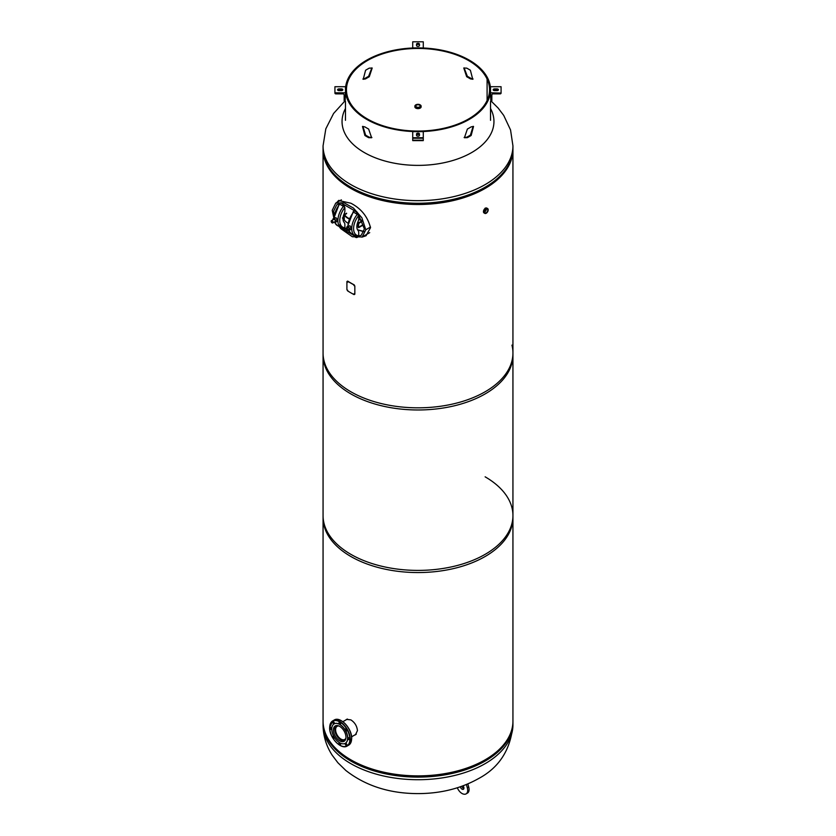 <?xml version="1.0" encoding="UTF-8"?>
<svg xmlns="http://www.w3.org/2000/svg" width="836" height="836" viewBox="0 0 836 836"><rect width="100%" height="100%" fill="white"/><g stroke="black" fill="none" stroke-linecap="round" stroke-linejoin="round"><path stroke-width="1.25" d="M512.938 353.011L512.938 517.735A94.938 54.81 0 0 1 454.335 568.386A94.938 54.81 0 0 1 350.869 556.504A94.938 54.81 0 0 1 323.062 517.735L323.062 353.011A94.938 54.81 0 0 0 350.869 391.77A94.938 54.81 0 0 0 454.335 403.652A94.938 54.81 0 0 0 512.938 353.011A94.938 54.81 0 0 0 511.956 345.122M362.625 236.745L366.283 235.574M361.883 237.163L365.938 235.783L370.515 227.706C367.683 216.702 361.142 208.53 350.869 203.221L338.611 200.515L336.762 202.531M338.977 200.326L337.483 202.113M484.755 211.884L486.249 209.188A2.184 1.264 -60 0 1 487.336 209.094A2.184 1.264 -60 0 1 487.67 210.85A2.184 1.264 -60 0 1 486.238 212.772A2.184 1.264 -60 0 1 485.141 212.887A2.184 1.264 -60 0 1 484.807 211.132A2.184 1.264 -60 0 1 486.238 209.199M350.869 187.201A94.938 54.81 0 0 0 454.335 199.083A94.938 54.81 0 0 0 512.938 148.442L512.938 355.164A94.938 54.81 0 0 1 454.335 405.805A94.938 54.81 0 0 1 350.869 393.923A94.938 54.81 0 0 1 323.062 355.164L323.062 148.442A94.938 54.81 0 0 0 350.869 187.201M355.175 734.75L355.802 734.551M354.474 735.157L355.467 734.771L357.453 730.612C356.982 726.045 354.788 722.461 350.869 719.88L346.564 719.357L345.853 719.963M512.938 515.582L512.938 722.304A94.938 54.81 0 0 1 454.335 772.945A94.938 54.81 0 0 1 350.869 761.063A94.938 54.81 0 0 1 323.062 722.304L323.062 515.582A94.938 54.81 0 0 0 350.869 554.341A94.938 54.81 0 0 0 454.335 566.233A94.938 54.81 0 0 0 512.938 515.582A94.938 54.81 0 0 0 485.131 476.823M490.523 108.502A75.951 43.848 180 0 1 471.703 152.539A75.951 43.848 180 0 1 364.297 152.539A75.951 43.848 180 0 1 345.477 108.502M323.062 149.686A94.938 54.81 0 0 0 381.665 200.326A94.938 54.81 0 0 0 485.131 188.445A94.938 54.81 0 0 0 512.938 149.686L512.938 145.84A94.938 54.81 180 0 1 485.131 184.61A94.938 54.81 180 0 1 381.665 196.491A94.938 54.81 180 0 1 323.062 145.84L323.062 149.686M485.131 759.819A94.938 54.81 180 0 1 381.665 771.701A94.938 54.81 180 0 1 323.062 721.06L323.062 724.906A94.938 54.81 0 0 0 381.665 775.547A94.938 54.81 0 0 0 485.131 763.665A94.938 54.81 0 0 0 512.938 724.906L512.938 721.06A94.938 54.81 180 0 1 485.131 759.819M358.686 236.086L361.267 235.25L364.381 228.918L358.686 215.176M354.652 210.787L343.345 204.256M339.165 204.015L336.741 204.83L333.616 211.153L334.086 214.727M341.401 229.095L352.364 236.755L362.249 236.964L365.781 229.764L361.873 217.788L353.461 208.08L344.035 202.772L335.748 203.117L332.216 210.348L333.773 217.6M339.238 226.681L339.938 227.507M339.311 224.894L341.245 227.183M343.429 229.367L353.847 235.616M357.547 229.785L363.963 231.812M357.515 229.733L364.047 231.53M346.595 213.629L344.62 214.768M358.216 226.702L356.888 225.929L358.56 226.493L358.216 227.099A0.993 0.575 120 0 0 358.916 227.507L362.793 225.271M362.793 224.863L358.916 227.099M357.85 222.042L358.916 222.658A0.993 0.575 120 0 0 358.216 223.87L362.364 221.08M358.916 222.658L362.207 220.756M347.86 223.107A15.821 9.133 0 0 1 344.098 219.628L342.405 217.977L344.077 218.938A0.993 0.575 180 0 1 344.307 219.136L344.098 219.628L343.45 218.907L344.077 218.938L343.69 214.904M343.857 214.455L344.098 214.779A15.821 9.133 0 0 0 349.03 218.875M344.098 214.779L344.307 219.136M358.916 227.507L358.216 227.099M357.285 223.734L358.216 224.278M343.021 218.332L344.077 218.938M349.155 218.562A15.33 8.851 180 0 1 344.463 214.497L346.595 213.222M361.978 220.296A25.791 14.891 180 0 1 358.654 219.596M343.533 215.395L344.077 215.709A0.993 0.575 180 0 1 344.307 215.907M358.717 218.729L358.717 215.5A14.285 8.245 120 0 0 353.586 228.615A14.285 8.245 120 0 0 358.717 235.804L358.717 232.575A5.277 3.041 -60 0 0 358.059 230.506A9.666 5.58 120 0 1 358.059 221.55A5.277 3.041 -60 0 0 358.717 218.729M353.586 212.145L357.808 214.758A3.48 2.006 -120 0 0 353.722 211.215A3.48 2.006 -120 0 0 353.105 212.041L353.586 212.145A15.602 9.008 120 0 0 347.995 226.159M358.717 235.804L358.592 236.348A1.317 1.035 92.2 0 1 358.027 236.598L357.808 236.567A3.48 2.006 60 0 1 357.191 237.393A3.48 2.006 60 0 1 353.461 234.885M357.317 236.463L357.317 236.463A15.602 9.008 -60 0 1 354.955 235.752A15.602 9.008 -60 0 1 357.317 214.298M358.163 236.578A3.48 2.006 60 0 1 357.662 237.131A3.48 2.006 60 0 1 357.411 237.236M358.184 214.434L358.257 214.403A3.48 2.006 -120 0 0 354.182 210.944A3.48 2.006 -120 0 0 353.962 211.1M357.808 214.758L358.717 215.5M344.881 210.735L344.881 207.506A14.285 8.245 120 0 0 339.75 220.62A14.285 8.245 120 0 0 344.881 227.81L344.881 224.581A5.277 3.041 -60 0 0 344.223 222.522A9.666 5.58 120 0 1 344.223 213.556A5.277 3.041 -60 0 0 344.881 210.735M339.75 204.151L343.972 206.774A3.48 2.006 -120 0 0 339.876 203.221A3.48 2.006 -120 0 0 339.259 204.057L339.75 204.151A15.602 9.008 120 0 0 334.16 218.154M344.881 227.81L344.756 228.353A1.317 1.035 92.2 0 1 344.192 228.604L343.972 228.573A3.48 2.006 60 0 1 343.356 229.409A3.48 2.006 60 0 1 339.615 226.901M343.481 228.479L343.481 228.479A15.602 9.008 -60 0 1 341.119 227.758A15.602 9.008 -60 0 1 343.481 206.304M344.317 228.583A3.48 2.006 60 0 1 343.815 229.137A3.48 2.006 60 0 1 343.565 229.242M344.348 206.44L344.411 206.408A3.48 2.006 -120 0 0 340.346 202.949A3.48 2.006 -120 0 0 340.127 203.117M343.972 206.774L344.881 207.506M345.905 228.813A1.233 0.711 -120 0 0 345.905 230.83A1.233 0.711 -120 0 0 345.905 228.813M345.968 230.861A1.317 0.763 60 0 1 345.937 230.84A1.317 0.763 60 0 0 346.626 230.924L348.884 229.628M345.028 229.283A1.317 0.763 60 0 1 345.299 228.646A1.317 0.763 60 0 1 345.968 228.709A1.317 0.763 60 0 1 346.825 229.869A1.317 0.763 60 0 1 346.626 230.924M358.728 223.233L358.55 225.615L357.505 226.222L357.505 223.86M331.192 221.321A1.233 0.711 -120 0 0 332.937 222.334A1.233 0.711 -120 0 0 331.192 221.321M331.192 221.289A1.317 0.763 60 0 1 331.192 221.258A1.317 0.763 60 0 1 331.464 220.652A1.317 0.763 60 0 1 332.477 221.007A1.317 0.763 60 0 1 333.052 222.334A1.317 0.763 60 0 1 332.78 222.93A1.317 0.763 60 0 1 332.091 222.857M348.069 230.088L349.573 230.151L349.573 228.364L348.236 226.692L346.867 226.817L346.867 227.737M347.41 228.552A1.317 0.763 -120 0 0 348.685 229.681A1.317 0.763 -120 0 0 349.03 228.406A1.317 0.763 -120 0 0 347.975 227.298A1.317 0.763 -120 0 0 347.285 227.946M349.573 230.151L351.214 229.2L351.214 227.413L349.876 225.741L346.867 226.817M348.236 226.692L349.876 225.741M349.573 228.364L351.214 227.413M334.233 222.094L335.727 222.167L335.727 220.38L334.369 218.687L333.031 218.813L333.031 219.753M335.184 221.498A1.317 0.763 -120 0 0 334.849 219.826A1.317 0.763 -120 0 0 333.574 219.481M333.031 218.813L334.672 217.862L336.009 217.736L334.369 218.687M335.727 220.38L337.368 219.44L336.009 217.736M335.727 222.167L337.368 221.226L337.368 219.44M484.096 212.981A2.801 1.62 -60 0 1 484.023 212.94A2.801 1.62 -60 0 1 483.595 210.693A2.801 1.62 -60 0 1 485.423 208.227A2.801 1.62 -60 0 1 486.824 208.091A2.801 1.62 -60 0 1 486.897 208.133M485.193 208.091L486.824 208.091M487.075 208.3A2.801 1.62 120 0 0 486.96 208.185A2.801 1.62 120 0 0 485.423 208.227A2.801 1.62 120 0 0 483.563 210.829A2.801 1.62 120 0 0 484.169 213.013A2.801 1.62 120 0 0 484.326 213.055M484.692 211.916A2.184 1.264 120 0 0 484.723 211.895A2.184 1.264 120 0 0 486.27 209.178M419.547 106.935A2.184 1.264 0 0 0 420.184 106.047A2.184 1.264 0 0 0 418.836 104.876A2.184 1.264 0 0 0 416.453 105.148A2.184 1.264 0 0 0 415.816 106.047A2.184 1.264 0 0 0 417.164 107.217A2.184 1.264 0 0 0 419.547 106.935M421.083 106.496A3.135 1.808 180 0 1 421.135 106.82A3.135 1.808 180 0 1 420.215 108.095A3.135 1.808 180 0 1 416.798 108.492A3.135 1.808 180 0 1 414.865 106.82A3.135 1.808 180 0 1 414.917 106.496M473.082 79.012L471.107 78.469A72.523 41.873 0 0 0 469.278 77.382A72.523 41.873 0 0 0 467.355 76.306L464.095 67.862M488.057 78.929A72.523 41.873 0 0 0 469.278 60.15A72.523 41.873 0 0 0 390.245 51.08A72.523 41.873 0 0 0 345.477 89.766A72.523 41.873 0 0 0 366.722 119.37A72.523 41.873 0 0 0 445.755 128.451A72.523 41.873 0 0 0 490.523 89.766A72.523 41.873 0 0 0 488.057 78.929L487.095 79.075L487.095 100.456L487.095 79.075A71.541 41.298 0 0 0 468.588 60.558A71.541 41.298 0 0 0 390.621 51.602A71.541 41.298 0 0 0 346.459 89.766A71.541 41.298 0 0 0 367.412 118.963A71.541 41.298 0 0 0 445.379 127.918A71.541 41.298 0 0 0 489.541 89.766A71.541 41.298 0 0 0 487.095 79.075L488.057 78.929M364.893 135.505A72.523 41.873 0 0 0 366.722 136.602A72.523 41.873 0 0 0 368.645 137.668L371.623 137.741L368.645 129.058A72.523 41.873 180 0 1 366.722 127.981A72.523 41.873 180 0 1 364.893 126.894L362.5 126.476L364.893 135.505L365.614 135.119A71.541 41.298 0 0 0 367.412 136.195A71.541 41.298 0 0 0 369.324 137.25L371.905 137.512M371.863 67.873L368.613 76.327A72.523 41.873 0 0 0 364.851 78.5L362.876 79.044M369.282 76.745A71.541 41.298 0 0 0 365.583 78.887L363.242 79.284L365.583 70.276A71.541 41.298 180 0 1 369.282 68.134L372.187 68.061L369.282 76.745L368.613 76.327M362.918 126.351L365.614 135.119M466.676 68.113A71.541 41.298 180 0 1 468.588 69.169A71.541 41.298 180 0 1 470.386 70.245L472.727 79.263L470.386 78.866A71.541 41.298 0 0 0 468.588 77.79A71.541 41.298 0 0 0 466.676 76.724L463.771 68.04L466.676 68.113M464.137 137.491L466.718 137.229A71.541 41.298 0 0 0 470.417 135.098L473.124 126.33M467.387 137.647A72.523 41.873 0 0 0 471.149 135.484L473.531 126.455L471.149 126.873A72.523 41.873 180 0 1 467.387 129.037L464.419 137.731L467.387 137.647L466.718 137.229M471.149 135.484L470.417 135.098M364.851 78.5L365.583 78.887M471.107 78.469L470.386 78.866M467.355 76.306L466.676 76.724M368.645 137.668L369.324 137.25M490.857 101.417L490.523 92.806L501.077 93.078A0.993 0.805 -0 0 1 500.085 93.883L493.167 93.883A1.317 1.076 180 0 0 491.84 94.959L491.84 100.613A0.993 0.805 -0 0 1 490.857 101.417M490.523 92.806L490.523 86.714L501.077 86.714L501.077 92.806M494.651 90.622A1.484 0.857 180 0 1 493.167 89.766A1.484 0.857 180 0 1 494.651 88.909L496.95 88.909A1.484 0.857 180 0 1 498.434 89.766A1.484 0.857 180 0 1 496.95 90.622L494.651 90.622M493.491 90.298A1.484 0.857 180 0 1 494.651 89.985L496.95 89.985A1.484 0.857 180 0 1 498.11 90.298M491.84 94.959L491.84 100.613M412.723 41.8L423.277 41.8L423.277 47.997L412.723 47.892L412.723 41.8M419.484 45.51A1.484 0.857 180 0 1 418 46.367A1.484 0.857 180 0 1 416.516 45.51L416.516 44.183A1.484 0.857 180 0 1 418 43.326A1.484 0.857 180 0 1 419.484 44.183L419.484 45.259A1.484 0.857 180 0 0 418 44.402A1.484 0.857 180 0 0 416.516 45.259M344.16 100.613L344.16 94.959L344.16 100.613A0.993 0.805 180 0 0 345.143 101.417L345.477 92.806L334.922 92.806L334.922 86.714L345.477 86.714L345.477 92.806M339.05 88.909L341.349 88.909A1.484 0.857 180 0 1 342.833 89.766A1.484 0.857 180 0 1 341.349 90.622L339.05 90.622A1.484 0.857 180 0 1 337.566 89.766A1.484 0.857 180 0 1 339.05 88.909L339.05 89.985L341.349 89.985A1.484 0.857 180 0 1 342.509 90.298M337.89 90.298A1.484 0.857 180 0 1 339.05 89.985M334.922 92.806L334.922 93.078A0.993 0.805 180 0 0 335.915 93.883L342.833 93.883A1.317 1.076 -0 0 1 344.16 94.959M412.723 137.721L412.723 131.639L423.277 131.639L423.277 137.721L412.723 137.721L412.723 140.438M423.277 137.721L423.277 140.438M423.277 138.233L412.723 138.233M416.516 134.011A1.484 0.857 180 0 1 418 133.154A1.484 0.857 180 0 1 419.484 134.011L419.484 135.348A1.484 0.857 180 0 1 418 136.205A1.484 0.857 180 0 1 416.516 135.348L416.516 134.011M416.516 135.087A1.484 0.857 180 0 1 418 134.23A1.484 0.857 180 0 1 419.484 135.087L419.484 135.348M463.092 785.819A2.633 1.526 60 0 1 463.802 787.24A2.633 1.526 60 0 1 463.374 789.299A2.633 1.526 60 0 1 460.322 786.812M466.394 784.534L467.282 787.711A7.743 4.473 60 0 1 466.08 793.886A7.743 4.473 60 0 1 464.064 794.2A7.743 4.473 60 0 1 457.334 787.794M467.846 783.928L468.682 786.906L467.282 787.711M468.682 786.906A7.743 4.473 60 0 1 467.481 793.082L466.08 793.886M463.875 788.547A2.633 1.526 60 0 1 461.817 786.289M347.567 281.157L347.682 281.095A94.938 54.81 0 0 0 354.203 284.867L354.84 286.121L354.84 294.199L354.098 294.617A95.105 54.904 180 0 1 347.567 290.844L346.909 289.611L346.909 281.544L347.567 281.157A95.105 54.904 0 0 0 354.098 284.93M354.537 294.167L353.921 293.854L354.537 294.167M347.734 290.28L347.191 289.935L347.734 290.28M347.849 282.15L347.295 281.795L347.849 282.15M354.537 285.828L353.921 285.504L354.537 285.828M338.81 725.951A7.597 4.389 -120 0 0 337.159 726.296A7.597 4.389 -120 0 0 335.999 732.378A7.597 4.389 -120 0 0 340.963 739.076A7.597 4.389 -120 0 0 344.756 739.452A7.597 4.389 -120 0 0 345.885 738.198M336.187 725.585A8.736 5.047 -120 0 0 335.372 732.691A8.736 5.047 -120 0 0 340.963 740.006A8.736 5.047 -120 0 0 344.881 740.644M346.877 730.403A1.149 0.669 -120 0 0 345.237 729.462A1.149 0.669 -120 0 0 346.877 730.403M340.607 723.788A1.149 0.669 -120 0 0 338.977 722.847A1.149 0.669 -120 0 0 340.607 723.788M334.348 723.171A1.149 0.669 -120 0 0 332.718 722.22A1.149 0.669 -120 0 0 334.348 723.171M331.756 728.898A1.149 0.669 -120 0 0 330.115 727.957A1.149 0.669 -120 0 0 331.756 728.898M333.888 736.526A1.149 0.669 -120 0 0 333.219 737.854A1.149 0.669 -120 0 0 334.264 737.164M340.607 744.249A1.149 0.669 -120 0 0 338.977 743.298A1.149 0.669 -120 0 0 340.607 744.249M346.877 744.866A1.149 0.669 -120 0 0 345.237 743.925A1.149 0.669 -120 0 0 346.877 744.866M349.469 739.128A1.149 0.669 -120 0 0 347.839 738.188A1.149 0.669 -120 0 0 349.469 739.128M347.598 738.188A11.213 6.469 60 0 1 345.278 743.319A11.213 6.469 60 0 1 336.647 740.32A11.213 6.469 60 0 1 331.756 729.034A11.213 6.469 60 0 1 334.076 723.903A11.213 6.469 60 0 1 342.708 726.912A11.213 6.469 60 0 1 347.598 738.188M334.128 723.871A11.213 6.469 60 0 1 334.191 723.84A11.213 6.469 60 0 1 342.823 726.839A11.213 6.469 60 0 1 347.724 738.125A11.213 6.469 60 0 1 345.393 743.256A11.213 6.469 60 0 1 345.341 743.288M345.947 737.227A8.862 5.12 -120 0 0 342.07 728.313A8.862 5.12 -120 0 0 335.246 725.941A8.862 5.12 -120 0 0 333.407 729.995A8.862 5.12 -120 0 0 337.274 738.909A8.862 5.12 -120 0 0 344.108 741.281A8.862 5.12 -120 0 0 345.947 737.227M341.454 720.841A14.254 8.235 60 0 1 351.622 738.355M365.781 229.764L370.505 227.037M358.216 223.87L357.38 223.39M348.591 230.234A15.602 9.008 120 0 0 351.224 233.599L357.651 236.578M334.755 222.261A15.602 9.008 120 0 0 337.389 225.605L343.805 228.583M486.238 208.739A2.759 1.588 120 0 0 484.295 212.114A2.759 1.588 120 0 0 486.238 213.243A2.759 1.588 120 0 0 488.193 209.867A2.759 1.588 120 0 0 486.238 208.739M485.998 213.358A2.801 1.609 -60 0 1 484.681 213.305A2.801 1.609 -60 0 1 484.42 211.027A2.801 1.609 -60 0 1 486.207 208.686A2.801 1.609 -60 0 1 487.472 208.488A2.801 1.609 -60 0 1 488.172 209.585M420.1 107.259A2.978 1.714 180 0 1 415.9 107.259A2.978 1.714 180 0 1 415.9 104.834A2.978 1.714 180 0 1 420.1 104.834A2.978 1.714 180 0 1 420.1 107.259M420.153 104.866A3.135 1.808 180 0 1 421.135 106.172A3.135 1.808 180 0 1 420.215 107.457A3.135 1.808 180 0 1 416.798 107.844A3.135 1.808 180 0 1 414.865 106.172A3.135 1.808 180 0 1 415.785 104.897M494.651 88.909L494.651 89.985M496.95 88.909L496.95 89.985M341.349 88.909L341.349 89.985M423.277 140.197L412.723 140.197M423.277 137.992L412.723 137.992M419.149 134.554L416.85 134.554M329.708 727.519A14.505 8.37 60 0 1 332.718 720.883A14.505 8.37 60 0 1 343.889 724.77A14.505 8.37 60 0 1 350.221 739.369A14.505 8.37 60 0 1 347.222 746.005A14.505 8.37 60 0 1 339.876 745.231M329.708 727.728A14.254 8.235 -120 0 0 339.792 745.189A14.254 8.235 -120 0 0 349.876 739.369A14.254 8.235 -120 0 0 339.792 721.907A14.254 8.235 -120 0 0 329.708 727.728M348.622 745.2A14.505 8.37 -120 0 0 351.622 738.554A14.505 8.37 -120 0 0 345.289 723.966A14.505 8.37 -120 0 0 334.118 720.078C340.179 715.888 352.134 728.616 351.695 738.46L348.622 745.2L347.222 746.005C341.151 750.195 329.196 737.467 329.635 727.623L332.718 720.883L334.118 720.078M344.631 101.302L333.595 113.466L325.821 128.817L323.062 145.84M491.369 101.302L498.12 108.022L503.721 115.42L510.545 129.946L512.938 145.84M512.938 724.906C510.671 749.746 499.134 767.678 478.328 778.703C460.521 788.609 440.384 793.573 417.916 793.604C389.492 793.542 365.447 785.819 345.79 770.437L337.88 762.735L332.279 755.326C326.259 746.088 323.187 735.952 323.062 724.906M341.391 199.856L335.748 203.117M369.711 232.648L362.249 236.964M351.224 233.599L348.393 230.255M347.619 226.378L353.22 211.738M337.389 225.605L334.557 222.271M333.773 218.374L339.385 203.754M345.299 228.646L347.557 227.34M332.78 222.93L335.037 221.634M331.464 220.652L333.721 219.345M484.169 213.013L486.228 213.253C488.266 211.414 488.673 209.826 487.472 208.488L486.96 208.185M421.135 106.82L421.135 106.172C420.299 104.333 418.533 103.883 415.816 104.824L414.865 106.82M345.477 120.311L345.477 101.417M490.523 120.311L490.523 101.417M423.277 140.615L412.723 140.615M351.601 736.809L356.293 734.112M342.865 721.687L347.442 719.044"/></g></svg>
